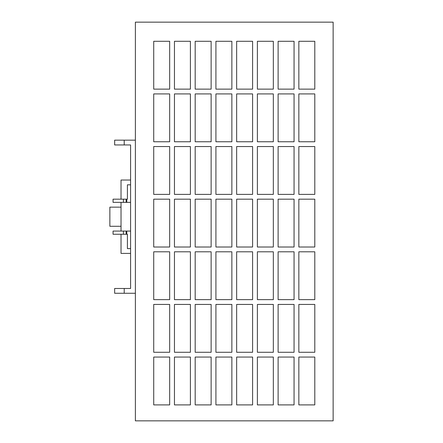 <?xml version="1.0" encoding="UTF-8"?>
<svg xmlns="http://www.w3.org/2000/svg" width="443" height="443" viewBox="0 0 443 443"><rect width="100%" height="100%" fill="white"/><g stroke="black" fill="none" stroke-linecap="round" stroke-linejoin="round"><path stroke-width="0.66" d="M135.381 420.85L135.381 22.15L333.136 22.15L333.136 420.85L135.381 420.85M298.848 299.645L314.796 299.645L314.796 251.801L298.848 251.801L298.848 299.645M174.453 247.017L190.401 247.017L190.401 199.173L174.453 199.173L174.453 247.017M195.186 247.017L211.134 247.017L211.134 199.173L195.186 199.173L195.186 247.017M215.918 247.017L231.866 247.017L231.866 199.173L215.918 199.173L215.918 247.017M278.115 299.645L294.063 299.645L294.063 251.801L278.115 251.801L278.115 299.645M257.383 299.645L273.331 299.645L273.331 251.801L257.383 251.801L257.383 299.645M236.651 299.645L252.599 299.645L252.599 251.801L236.651 251.801L236.651 299.645M215.918 299.645L231.866 299.645L231.866 251.801L215.918 251.801L215.918 299.645M236.651 247.017L252.599 247.017L252.599 199.173L236.651 199.173L236.651 247.017M257.383 247.017L273.331 247.017L273.331 199.173L257.383 199.173L257.383 247.017M278.115 247.017L294.063 247.017L294.063 199.173L278.115 199.173L278.115 247.017M298.848 247.017L314.796 247.017L314.796 199.173L298.848 199.173L298.848 247.017M174.453 194.388L190.401 194.388L190.401 146.544L174.453 146.544L174.453 194.388M195.186 194.388L211.134 194.388L211.134 146.544L195.186 146.544L195.186 194.388M215.918 194.388L231.866 194.388L231.866 146.544L215.918 146.544L215.918 194.388M236.651 194.388L252.599 194.388L252.599 146.544L236.651 146.544L236.651 194.388M257.383 404.902L273.331 404.902L273.331 357.058L257.383 357.058L257.383 404.902M278.115 404.902L294.063 404.902L294.063 357.058L278.115 357.058L278.115 404.902M298.848 404.902L314.796 404.902L314.796 357.058L298.848 357.058L298.848 404.902M174.453 352.274L190.401 352.274L190.401 304.43L174.453 304.43L174.453 352.274M236.651 404.902L252.599 404.902L252.599 357.058L236.651 357.058L236.651 404.902M215.918 404.902L231.866 404.902L231.866 357.058L215.918 357.058L215.918 404.902M195.186 404.902L211.134 404.902L211.134 357.058L195.186 357.058L195.186 404.902M174.453 404.902L190.401 404.902L190.401 357.058L174.453 357.058L174.453 404.902M195.186 299.645L211.134 299.645L211.134 251.801L195.186 251.801L195.186 299.645M174.453 299.645L190.401 299.645L190.401 251.801L174.453 251.801L174.453 299.645M298.848 352.274L314.796 352.274L314.796 304.43L298.848 304.43L298.848 352.274M278.115 352.274L294.063 352.274L294.063 304.43L278.115 304.43L278.115 352.274M257.383 352.274L273.331 352.274L273.331 304.43L257.383 304.43L257.383 352.274M236.651 352.274L252.599 352.274L252.599 304.43L236.651 304.43L236.651 352.274M215.918 352.274L231.866 352.274L231.866 304.43L215.918 304.43L215.918 352.274M195.186 352.274L211.134 352.274L211.134 304.43L195.186 304.43L195.186 352.274M153.721 247.017L169.669 247.017L169.669 199.173L153.721 199.173L153.721 247.017M153.721 299.645L169.669 299.645L169.669 251.801L153.721 251.801L153.721 299.645M153.721 352.274L169.669 352.274L169.669 304.43L153.721 304.43L153.721 352.274M298.848 89.132L314.796 89.132L314.796 41.288L298.848 41.288L298.848 89.132M153.721 194.388L169.669 194.388L169.669 146.544L153.721 146.544L153.721 194.388M153.721 141.76L169.669 141.76L169.669 93.916L153.721 93.916L153.721 141.76M153.721 89.132L169.669 89.132L169.669 41.288L153.721 41.288L153.721 89.132M257.383 141.76L273.331 141.76L273.331 93.916L257.383 93.916L257.383 141.76M236.651 141.76L252.599 141.76L252.599 93.916L236.651 93.916L236.651 141.76M215.918 141.76L231.866 141.76L231.866 93.916L215.918 93.916L215.918 141.76M195.186 141.76L211.134 141.76L211.134 93.916L195.186 93.916L195.186 141.76M257.383 194.388L273.331 194.388L273.331 146.544L257.383 146.544L257.383 194.388M278.115 194.388L294.063 194.388L294.063 146.544L278.115 146.544L278.115 194.388M298.848 194.388L314.796 194.388L314.796 146.544L298.848 146.544L298.848 194.388M174.453 141.76L190.401 141.76L190.401 93.916L174.453 93.916L174.453 141.76M278.115 89.132L294.063 89.132L294.063 41.288L278.115 41.288L278.115 89.132M257.383 89.132L273.331 89.132L273.331 41.288L257.383 41.288L257.383 89.132M236.651 89.132L252.599 89.132L252.599 41.288L236.651 41.288L236.651 89.132M215.918 89.132L231.866 89.132L231.866 41.288L215.918 41.288L215.918 89.132M195.186 89.132L211.134 89.132L211.134 41.288L195.186 41.288L195.186 89.132M174.453 89.132L190.401 89.132L190.401 41.288L174.453 41.288L174.453 89.132M298.848 141.76L314.796 141.76L314.796 93.916L298.848 93.916L298.848 141.76M278.115 141.76L294.063 141.76L294.063 93.916L278.115 93.916L278.115 141.76M153.721 404.902L169.669 404.902L169.669 357.058L153.721 357.058L153.721 404.902M135.381 140.165L124.217 140.165L124.217 144.95L130.596 144.95L130.596 288.482L114.648 288.482L114.648 293.266L135.381 293.266M124.217 288.482L124.217 293.266M130.596 184.82L127.407 184.82L127.407 199.173L126.77 199.173L126.77 202.362L130.596 202.362M126.77 202.362L113.054 202.362L113.054 199.173L123.431 199.173L123.431 202.362M123.431 231.069L123.431 234.258L113.054 234.258L113.054 231.069L130.596 231.069M126.77 199.173L123.431 199.173M123.431 234.258L127.407 234.258L127.407 248.612L130.596 248.612M130.596 253.396L121.028 253.396L121.028 234.258M121.028 199.173L121.028 180.035L130.596 180.035M124.217 144.95L114.648 144.95L114.648 140.165L124.217 140.165M121.028 207.147L109.864 207.147L109.864 226.284L121.028 226.284M126.77 231.069L126.77 234.258M121.028 202.362L121.028 231.069M126.144 231.069L126.144 234.258M126.144 199.173L126.144 202.362"/></g></svg>
